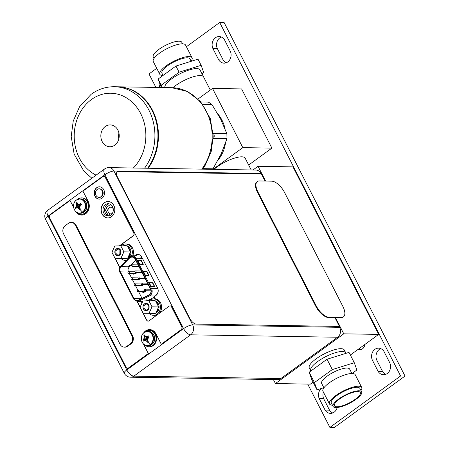 <?xml version="1.0" encoding="UTF-8"?>
<svg xmlns="http://www.w3.org/2000/svg" width="450" height="450" viewBox="0 0 450 450"><rect width="100%" height="100%" fill="white"/><g stroke="black" fill="none" stroke-linecap="round" stroke-linejoin="round"><path stroke-width="0.67" d="M242.814 147.628L212.524 88.436L241.599 88.914L271.89 148.112L242.814 147.628L213.002 169.324M271.89 148.112L248.664 165.015M251.19 169.954L245.154 158.153A19.659 5.692 152.9 0 0 241.791 156.819A19.659 5.692 152.9 0 0 214.003 169.341M212.524 88.436L198.056 98.966M200.211 75.572A19.659 5.692 152.9 0 0 172.851 87.716A19.659 5.692 -27.1 0 1 175.433 85.686A19.659 5.692 152.9 0 1 203.574 76.905A19.659 5.692 152.9 0 0 200.211 75.572M218.188 159.958A32.766 27.557 -89.1 0 0 225.472 143.28M225.09 128.891A32.766 27.557 -89.1 0 0 217.822 113.889M212.732 169.318L221.282 153.731L226.974 138.623L226.884 133.712L220.657 119.109L211.922 104.468L208.44 102.127L200.925 102.004M213.109 132.992L213.441 133.487C214.453 135.124 214.481 136.761 213.531 138.403L213.171 138.983M117.669 86.788A49.151 41.333 90.9 0 1 117.939 86.794A49.151 41.333 90.9 0 1 154.969 115.909A49.151 41.333 90.9 0 1 148.118 168.255M147.583 168.244A49.151 41.333 -89.1 0 0 154.44 115.897A49.151 41.333 -89.1 0 0 117.405 86.782L114.39 86.732A49.151 41.333 90.9 0 1 151.425 115.853A49.151 41.333 90.9 0 1 144.568 168.193M114.806 145.142A10.941 9.203 -89.1 0 0 118.918 132.919A10.941 9.203 -89.1 0 0 110.216 124.881A10.941 9.203 -89.1 0 0 105.266 126.501A10.941 9.203 -89.1 0 0 101.149 138.724A10.941 9.203 -89.1 0 0 109.856 146.762A10.941 9.203 -89.1 0 0 114.806 145.142M118.851 138.898A10.941 9.203 90.9 0 1 118.946 133.037M156.741 68.321L149.006 73.946L155.903 87.418M307.716 384.086L329.895 427.427L400.59 375.981L219.701 22.5L186.407 46.733M358.043 349.431A6.159 5.181 -89.1 0 0 359.668 349.768A6.159 5.181 -89.1 0 0 362.452 348.857A6.159 5.181 -89.1 0 0 364.899 344.441M378.163 371.469A8.162 6.862 -89.1 0 0 383.552 374.749A8.162 6.862 -89.1 0 0 387.248 373.545A8.162 6.862 -89.1 0 0 389.852 362.964L383.951 351.433A8.162 6.862 -89.1 0 0 378.562 348.159A8.162 6.862 -89.1 0 0 374.873 349.363A8.162 6.862 -89.1 0 0 372.262 359.938L378.163 371.469L382.596 371.543L376.695 360.011A8.162 6.862 90.9 0 1 379.305 349.436A8.162 6.862 90.9 0 1 380.773 348.632M321.098 388.569A8.162 6.862 -89.1 0 0 319.196 398.559L325.097 410.091A8.162 6.862 -89.1 0 0 330.486 413.37A8.162 6.862 -89.1 0 0 334.176 412.161A8.162 6.862 -89.1 0 0 337.196 407.498M218.711 59.873A8.162 6.862 -89.1 0 0 224.1 63.152A8.162 6.862 -89.1 0 0 227.79 61.943A8.162 6.862 -89.1 0 0 230.4 51.367L224.499 39.836A8.162 6.862 -89.1 0 0 219.111 36.557A8.162 6.862 -89.1 0 0 215.421 37.766A8.162 6.862 -89.1 0 0 212.811 48.341L218.711 59.873L223.144 59.946L217.243 48.414A8.162 6.862 90.9 0 1 219.853 37.839A8.162 6.862 90.9 0 1 221.321 37.035M159.159 81.917A8.162 6.862 -89.1 0 0 159.744 86.962L160.014 87.486M400.59 375.981L405.022 376.054L334.322 427.5L329.895 427.427M405.022 376.054L224.134 22.573L219.701 22.5M385.774 374.349A8.162 6.862 90.9 0 1 382.596 371.543M332.707 412.965A8.162 6.862 90.9 0 1 329.529 410.164L323.629 398.632A8.162 6.862 90.9 0 1 323.398 392.091M226.322 62.747A8.162 6.862 90.9 0 1 223.144 59.946M360.231 349.74A6.159 5.181 90.9 0 1 358.493 349.099M376.695 360.011L372.262 359.938M325.097 410.091L329.529 410.164M323.629 398.632L319.196 398.559M217.243 48.414L212.811 48.341M161.066 86.985L159.744 86.962M335.509 317.672L343.772 333.821L275.434 383.552L310.359 384.131L313.093 382.14M350.348 355.027L378.697 334.395L292.973 166.871L258.047 166.297L265.607 181.069M252.973 169.982L258.047 166.297M343.772 333.821L378.697 334.395M345.999 353.329L344.301 350.016A19.659 5.692 152.9 0 0 316.164 358.796A19.659 5.692 152.9 0 0 309.296 367.926L310.725 370.721A19.659 5.692 -27.1 0 1 317.593 361.586A19.659 5.692 -27.1 0 1 345.729 352.806A19.659 5.692 -27.1 0 0 317.593 361.586A19.659 5.692 152.9 0 0 310.725 370.721L310.866 370.997M275.434 383.552L273.392 379.558M334.957 317.666L339.446 326.441L196.2 324.079A6.553 2.998 -126 0 1 189.799 318.437L117.501 177.154A6.553 2.998 -126 0 1 117.191 171.917A6.553 2.998 -126 0 1 118.192 171.63L261.439 173.993L265.05 181.058M339.446 326.441L339.649 327.33A7.211 6.064 -89.1 0 1 337.607 337.241L280.806 378.562A7.211 6.064 -89.1 0 1 277.543 379.626L130.579 377.201A7.211 6.064 90.9 0 0 133.841 376.138L280.806 378.562M257.332 181.536L256.86 181.879A13.106 5.991 54 0 0 257.484 192.358L315.776 306.276A13.106 5.991 54 0 0 328.584 317.559L340.993 317.767A13.106 5.991 54 0 0 342.99 317.194L343.463 316.851A13.106 5.991 -126 0 1 341.466 317.424L329.057 317.216A13.106 5.991 -126 0 1 316.249 305.933L257.957 192.015A13.106 5.991 -126 0 1 257.332 181.536A13.106 5.991 -126 0 1 259.329 180.962L271.738 181.17A13.106 5.991 -126 0 1 284.546 192.454L342.844 306.371A13.106 5.991 -126 0 1 343.463 316.851M261.208 173.993L260.944 173.469A7.211 6.064 -89.1 0 0 255.876 170.032L108.911 167.608A7.211 6.064 90.9 0 1 113.974 171.039L192.679 324.9L339.649 327.33M105.486 204.621A6.126 5.152 -89.1 0 0 103.185 211.466A6.126 5.152 -89.1 0 0 108.056 215.972A6.126 5.152 -89.1 0 0 110.829 215.066A6.126 5.152 -89.1 0 0 113.136 208.221A6.126 5.152 -89.1 0 0 108.259 203.715A6.126 5.152 -89.1 0 0 105.486 204.621M134.511 255.887L135.439 255.206A5.439 4.573 -89.1 0 1 137.903 254.407A5.439 4.573 -89.1 0 1 141.722 257.001L157.551 287.938A5.439 4.573 -89.1 0 1 156.009 295.419L154.266 296.685L155.447 299.002M132.998 255.111L133.386 255.87M140.006 301.534A5.439 4.573 -89.1 0 0 142.307 302.321A5.439 4.573 -89.1 0 0 142.324 302.321M146.374 300.853L146.689 300.842M108.855 215.91A6.126 5.152 90.9 0 1 104.687 211.028A6.126 5.152 90.9 0 1 107.083 204.649A6.126 5.152 90.9 0 1 109.058 203.805M148.247 300.791L146.632 300.729M144.326 332.409A7.178 6.036 90.9 0 1 147.572 331.352L144.225 332.438C139.028 335.756 141.441 346.016 147.336 345.701L148.326 345.718A7.178 6.036 -89.1 0 0 151.577 344.655A7.178 6.036 -89.1 0 0 154.271 336.639A7.178 6.036 -89.1 0 0 148.562 331.369L147.572 331.352A7.178 6.036 90.9 0 1 153.281 336.623A7.178 6.036 90.9 0 1 150.581 344.644A7.178 6.036 90.9 0 1 147.336 345.701A7.178 6.036 90.9 0 1 143.477 343.952M150.255 344.481A6.992 5.878 90.9 0 1 142.178 342.18A6.992 5.878 90.9 0 1 144.157 332.567A6.992 5.878 -89.1 0 1 152.235 334.862A6.992 5.878 -89.1 0 1 150.255 344.481A9.754 4.461 54 0 1 147.814 341.91L148.241 341.544A9.737 4.449 -126 0 1 147.482 340.521A9.568 5.169 -91.9 0 1 147.341 338.957A9.568 4.584 -57.1 0 1 148.084 337.59A9.737 2.818 -27.1 0 1 149.186 336.966L148.641 335.908A9.737 2.818 152.9 0 0 147.544 336.527L146.115 336.572A9.568 2.402 -155.3 0 1 145.08 335.829A9.737 4.449 -126 0 1 144.799 334.811L143.904 335.464A9.737 4.449 54 0 0 144.186 336.482A9.568 5.169 88.1 0 0 144.101 338.034A9.568 4.584 122.9 0 0 143.584 339.407A9.737 2.818 152.9 0 0 142.959 340.043L143.505 341.1A9.737 2.818 -27.1 0 1 144.129 340.47L145.322 340.425A9.568 2.402 24.7 0 0 146.588 341.173A9.737 4.449 54 0 0 147.347 342.197L146.824 341.173L145.676 340.431L147.375 339.553M148.146 338.175L144.422 336.482L143.904 335.464M148.044 337.978L143.899 335.43M148.151 338.456L144.45 338.04L144.186 336.482M147.403 338.827L143.82 339.412L144.45 338.04L144.101 338.034M147.87 338.827L142.942 340.059M142.959 340.043L143.584 339.407M147.358 339.272L144.411 340.459M147.493 340.537L146.588 341.173M147.977 341.196L147.347 342.197M147.814 341.91L147.375 342.225M145.322 340.425L145.676 340.431M147.982 337.764L146.464 336.577L147.78 336.532L148.641 335.908M146.115 336.572L148.022 337.702M148.438 337.382L147.544 336.527M148.967 337.089L148.68 335.886M145.226 331.853A8.19 6.891 90.9 0 1 145.581 331.577A8.19 6.891 90.9 0 1 149.287 330.362A8.19 6.891 90.9 0 1 155.807 336.381A8.19 6.891 90.9 0 1 152.724 345.532A8.19 6.891 90.9 0 1 149.018 346.748A8.19 6.891 90.9 0 1 145.007 345.127M149.018 346.748L149.552 346.753A8.19 6.891 -89.1 0 0 153.259 345.544A8.19 6.891 -89.1 0 0 156.341 336.392A8.19 6.891 -89.1 0 0 149.822 330.373L149.287 330.362M108.399 215.786L104.721 208.603M132.649 266.259A0.787 0.664 90.9 0 1 131.963 264.921A0.787 0.664 90.9 0 1 132.649 266.259M129.184 273.268L131.507 277.813M132.3 279.36L134.623 283.899M135.416 285.446L137.739 289.986M138.532 291.532L142.02 298.35M128.402 271.721A4.061 3.42 90.9 0 1 128.205 268.701A5.901 4.961 90.9 0 1 129.386 266.861L135.709 260.241M144.208 291.561L144.039 292.343L142.802 292.539L144.112 292.348L144.276 291.561M134.809 285.435A0.787 0.664 90.9 0 1 134.831 283.86A0.787 0.664 90.9 0 1 134.809 285.435L142.071 285.548A0.787 0.664 -89.1 0 0 142.74 284.653M128.576 273.262A0.787 0.664 90.9 0 1 128.599 271.688A0.787 0.664 90.9 0 1 128.576 273.262L135.838 273.375A0.787 0.664 -89.1 0 0 136.507 272.481M131.692 279.349A0.787 0.664 90.9 0 1 131.715 277.774A0.787 0.664 90.9 0 1 131.692 279.349L138.954 279.461A0.787 0.664 -89.1 0 0 139.624 278.567M137.925 291.521A0.787 0.664 90.9 0 1 137.947 289.946A0.787 0.664 90.9 0 1 137.925 291.521L145.187 291.639A0.787 0.664 -89.1 0 0 145.856 290.739M134.483 273.352L133.892 273.409L133.718 274.191L133.127 274.011L133.785 274.191L133.965 273.414L134.556 273.358M149.344 294.711A4.061 3.42 -89.1 0 0 150.497 289.119L134.955 258.767A4.061 3.42 -89.1 0 0 132.097 256.832A4.061 3.42 -89.1 0 0 130.258 257.434A4.061 3.42 -89.1 0 0 129.819 257.811L121.101 266.687A4.061 3.42 -89.1 0 0 120.392 271.896L134.044 298.564A4.061 3.42 -89.1 0 0 136.901 300.499A4.061 3.42 -89.1 0 0 138.251 300.195L148.86 295.003A4.061 3.42 -89.1 0 0 149.344 294.711M137.779 260.325L139.776 264.234L143.319 264.291L141.322 260.381L137.779 260.325M149.214 282.662L151.211 286.571L154.755 286.627L152.758 282.718L149.214 282.662M143.494 271.491L145.496 275.4L149.04 275.456L147.037 271.547L143.494 271.491M142.993 264.285L141.086 260.55L141.322 260.381M141.086 260.55L137.869 260.499M154.434 286.622L152.522 282.887L152.758 282.718M152.522 282.887L149.304 282.836M148.714 275.451L146.801 271.721L147.037 271.547M146.801 271.721L143.584 271.671M142.802 292.539L143.55 291.381M143.955 292.072L143.679 291.668L143.882 292.072M143.668 292.011L143.752 291.673M141.998 284.518A0.787 0.664 90.9 0 1 141.311 283.179A0.787 0.664 90.9 0 1 141.998 284.518M135.765 272.346A0.787 0.664 90.9 0 1 135.079 271.007A0.787 0.664 90.9 0 1 135.765 272.346M138.881 278.432A0.787 0.664 90.9 0 1 138.195 277.093A0.787 0.664 90.9 0 1 138.881 278.432M145.114 290.604A0.787 0.664 90.9 0 1 144.428 289.266A0.787 0.664 90.9 0 1 145.114 290.604M133.059 274.011L133.718 274.191L133.059 274.011L133.222 273.223M133.667 273.561L133.29 273.831L133.582 273.898L133.38 273.493L133.734 273.561M133.363 273.831L133.447 273.499M110.183 215.466L109.018 213.193M107.989 211.179L106.149 207.591L110.543 204.396M112.275 207.203A5.929 4.989 90.9 0 1 112.607 206.713M112.421 213.255A3.364 2.829 90.9 0 1 112.236 213.407A3.364 2.829 90.9 0 1 110.711 213.902A3.364 2.829 90.9 0 1 108.039 211.433A3.364 2.829 90.9 0 1 109.299 207.675A3.364 2.829 90.9 0 1 110.818 207.18A3.364 2.829 90.9 0 1 113.259 208.941M98.989 197.336L99.517 197.347A4.258 3.583 -89.1 0 0 101.447 196.718A4.258 3.583 -89.1 0 0 103.05 191.959A4.258 3.583 -89.1 0 0 99.658 188.831L99.129 188.82A4.258 3.583 90.9 0 1 102.516 191.947A4.258 3.583 90.9 0 1 100.913 196.712A4.258 3.583 90.9 0 1 98.989 197.336A4.258 3.583 90.9 0 1 95.597 194.209A4.258 3.583 90.9 0 1 97.2 189.45A4.258 3.583 90.9 0 1 99.129 188.82M146.869 299.334L147.589 300.746M155.959 294.981A5.901 4.961 -89.1 0 0 158.175 291.471M142.166 257.861A5.901 4.961 -89.1 0 0 139.612 256.972M130.674 265.511L129.544 265.494L128.25 266.844L129.386 266.861M148.404 300.139L148.731 300.774M149.243 300.774A8.19 6.891 90.9 0 1 149.985 300.15A8.19 6.891 90.9 0 1 153.692 298.941A8.19 6.891 90.9 0 1 160.211 304.959A8.19 6.891 90.9 0 1 157.129 314.111A8.19 6.891 90.9 0 1 153.422 315.321L154.558 315.343A8.19 6.891 -89.1 0 0 157.849 314.409M158.659 313.819A8.19 6.891 -89.1 0 0 161.28 304.706A8.19 6.891 -89.1 0 0 154.828 298.957L153.692 298.941M153.422 315.321A8.19 6.891 90.9 0 1 149.034 313.341M152.004 306.816L149.13 313.054L143.168 313.245L140.074 307.198L142.948 300.96L148.911 300.769L152.004 306.816L158.636 306.923L155.542 300.881L148.911 300.769M144.484 303.964A3.572 3.004 -89.1 0 0 143.471 308.874A3.572 3.004 -89.1 0 0 147.594 310.05A3.572 3.004 -89.1 0 0 148.607 305.139A3.572 3.004 -89.1 0 0 144.484 303.964M154.699 313.194A6.553 5.513 90.9 0 1 152.561 313.673A6.553 5.513 90.9 0 1 150.862 313.318L155.762 313.161L158.636 306.923M155.762 313.161L149.13 313.054M158.124 308.036A6.553 5.513 90.9 0 1 156.274 312.047M152.561 313.673L153.45 313.684A6.553 5.513 -89.1 0 0 155.678 313.166M155.79 313.11A6.553 5.513 -89.1 0 0 158.271 303.699A6.553 5.513 -89.1 0 0 155.627 301.044M156.094 301.956A6.553 5.513 90.9 0 1 157.382 303.688A6.553 5.513 90.9 0 1 158.085 305.843M151.211 300.808A6.553 5.513 90.9 0 1 152.781 300.566A6.553 5.513 90.9 0 1 154.339 300.859M155.222 300.876A6.553 5.513 -89.1 0 0 153.664 300.577L152.781 300.566M150.862 313.318L143.168 313.245M145.125 304.526A2.914 2.453 -89.1 0 0 144.028 307.789A2.914 2.453 -89.1 0 0 146.346 309.932A2.914 2.453 -89.1 0 0 147.667 309.499A2.914 2.453 -89.1 0 0 148.764 306.242A2.914 2.453 -89.1 0 0 146.441 304.099A2.914 2.453 -89.1 0 0 145.125 304.526M144.439 303.879A3.667 3.088 -89.1 0 0 143.061 307.98A3.667 3.088 -89.1 0 0 145.98 310.674A3.667 3.088 -89.1 0 0 147.639 310.134A3.667 3.088 -89.1 0 0 149.018 306.034A3.667 3.088 -89.1 0 0 146.098 303.339A3.667 3.088 -89.1 0 0 144.439 303.879M147.954 309.251L148.028 304.824M132.722 255.859A8.19 6.891 -89.1 0 0 126.709 244.013L125.573 243.99A8.19 6.891 90.9 0 1 131.535 255.954M126.405 260.286A8.19 6.891 90.9 0 1 125.302 260.376A8.19 6.891 90.9 0 1 120.915 258.396M121.123 245.829A8.19 6.891 90.9 0 1 121.866 245.205A8.19 6.891 90.9 0 1 125.573 243.99M123.885 251.865L121.016 258.103L115.048 258.294L111.954 252.253L114.829 246.015L120.791 245.824L123.885 251.865L130.517 251.977L127.423 245.931L120.791 245.824M116.364 249.013A3.572 3.004 -89.1 0 0 115.352 253.929A3.572 3.004 -89.1 0 0 119.481 255.105A3.572 3.004 -89.1 0 0 120.487 250.189A3.572 3.004 -89.1 0 0 116.364 249.013M126.579 258.249A6.553 5.513 90.9 0 1 124.442 258.722A6.553 5.513 90.9 0 1 122.743 258.373L127.642 258.216L130.517 251.977M127.642 258.216L121.016 258.103M130.005 253.091A6.553 5.513 90.9 0 1 128.154 257.102M124.442 258.722L125.331 258.733A6.553 5.513 -89.1 0 0 127.564 258.216M127.671 258.159A6.553 5.513 -89.1 0 0 130.151 248.754A6.553 5.513 -89.1 0 0 127.508 246.094M127.974 247.011A6.553 5.513 90.9 0 1 129.263 248.737A6.553 5.513 90.9 0 1 129.966 250.898M123.092 245.857A6.553 5.513 90.9 0 1 124.661 245.616A6.553 5.513 90.9 0 1 126.219 245.908M127.103 245.925A6.553 5.513 -89.1 0 0 125.544 245.632L124.661 245.616M122.743 258.373L115.048 258.294M117.006 249.581A2.914 2.453 -89.1 0 0 115.909 252.838A2.914 2.453 -89.1 0 0 118.226 254.981A2.914 2.453 -89.1 0 0 119.548 254.548A2.914 2.453 -89.1 0 0 120.645 251.291A2.914 2.453 -89.1 0 0 118.322 249.148A2.914 2.453 -89.1 0 0 117.006 249.581M116.319 248.934A3.667 3.088 -89.1 0 0 114.941 253.035A3.667 3.088 -89.1 0 0 117.861 255.729A3.667 3.088 -89.1 0 0 119.52 255.184A3.667 3.088 -89.1 0 0 120.904 251.083A3.667 3.088 -89.1 0 0 117.979 248.389A3.667 3.088 -89.1 0 0 116.319 248.934M119.835 254.306L119.908 249.879M137.076 301.483L146.616 320.13A2.098 1.766 -89.1 0 0 148.089 321.131A2.098 1.766 -89.1 0 0 149.034 320.822L169.116 306.214A2.098 1.766 90.9 0 1 170.066 305.904A2.098 1.766 90.9 0 1 171.54 306.9L181.71 326.784A2.098 1.766 90.9 0 1 181.114 329.67L161.398 344.143L181.294 329.67A2.098 1.766 -89.1 0 0 181.884 326.79L171.714 306.906A2.098 1.766 -89.1 0 0 170.241 305.904A2.098 1.766 -89.1 0 0 170.151 305.904M148.174 321.126A2.098 1.766 90.9 0 1 146.79 320.136L143.269 313.245M140.124 307.097L137.256 301.489L133.582 299.036L133.808 298.733A4.393 3.696 90.9 0 0 138.358 300.493A0.658 0.326 63.9 0 0 138.921 301.106A5.046 4.247 90.9 0 1 137.244 301.489L142.667 301.573M119.829 267.424L115.161 258.3M119.531 245.863L133.296 235.845A2.098 1.766 -89.1 0 0 133.892 232.965L105.379 177.227A1.969 1.654 -89.1 0 0 104.001 176.287A1.969 1.654 -89.1 0 0 103.911 176.293M81.686 215.066A8.978 7.549 90.9 0 1 76.191 211.978M73.62 207.186L70.031 200.509L50.141 214.982A1.969 1.654 90.9 0 0 49.584 217.688L126.146 367.358A1.969 1.654 90.9 0 0 127.53 368.297L127.704 368.297A1.969 1.654 -89.1 0 0 128.593 368.004L148.483 353.537L143.747 344.272M144.152 332.494A8.978 7.549 90.9 0 1 145.772 330.913A8.978 7.549 90.9 0 1 149.749 329.586M107.876 217.918A8.19 6.891 90.9 0 1 101.436 211.854A8.19 6.891 90.9 0 1 104.529 202.748A8.19 6.891 90.9 0 1 108.146 201.538M99.343 199.136A6.159 5.181 90.9 0 1 94.517 194.558A6.159 5.181 90.9 0 1 96.846 187.729A6.159 5.181 90.9 0 1 99.546 186.817M143.696 332.871A8.978 7.549 -89.1 0 1 145.597 330.907A8.978 7.549 -89.1 0 1 149.659 329.586A8.978 7.549 -89.1 0 1 155.964 333.861L161.224 344.137M143.404 343.952L148.309 353.531L128.419 368.004A1.969 1.654 90.9 0 1 127.53 368.297M73.704 207.686L70.031 200.509M75.746 211.584A8.978 7.549 -89.1 0 0 81.596 215.066A8.978 7.549 -89.1 0 0 85.657 213.739A8.978 7.549 -89.1 0 0 88.206 201.392L82.946 191.115L102.932 176.58A1.969 1.654 90.9 0 1 103.821 176.287A1.969 1.654 90.9 0 1 105.204 177.227L133.712 232.959A2.098 1.766 90.9 0 1 133.121 235.845L119.34 245.869M112.517 251.038A2.098 1.766 -89.1 0 0 112.32 251.454M112.269 252.861A2.098 1.766 -89.1 0 0 112.444 253.339L119.745 267.609M104.355 202.748A8.19 6.891 -89.1 0 0 101.272 211.899A8.19 6.891 -89.1 0 0 107.792 217.918A8.19 6.891 -89.1 0 0 111.493 216.709A8.19 6.891 -89.1 0 0 114.576 207.557A8.19 6.891 -89.1 0 0 108.062 201.538A8.19 6.891 -89.1 0 0 104.355 202.748M96.671 187.723A6.159 5.181 -89.1 0 0 94.354 194.608A6.159 5.181 -89.1 0 0 99.253 199.131A6.159 5.181 -89.1 0 0 102.038 198.225A6.159 5.181 -89.1 0 0 104.355 191.34A6.159 5.181 -89.1 0 0 99.456 186.812A6.159 5.181 -89.1 0 0 96.671 187.723M71.19 222.39L71.899 222.401A5.901 4.961 -89.1 0 1 76.044 225.208L132.621 335.779A5.901 4.961 -89.1 0 1 130.95 343.89L127.654 346.292A5.901 4.961 -89.1 0 1 124.982 347.164L124.273 347.152A5.901 4.961 90.9 0 1 120.127 344.34L63.551 233.775A5.901 4.961 90.9 0 1 65.222 225.658L68.518 223.262A5.901 4.961 90.9 0 1 71.19 222.39A5.901 4.961 90.9 0 1 75.33 225.197L131.912 335.767A5.901 4.961 90.9 0 1 130.241 343.879L126.945 346.281A5.901 4.961 90.9 0 1 124.273 347.152M76.562 199.941A7.178 6.036 90.9 0 1 79.808 198.883L76.461 199.969C71.269 203.282 73.676 213.547 79.571 213.232L80.561 213.249A7.178 6.036 -89.1 0 0 83.812 212.186A7.178 6.036 -89.1 0 0 86.513 204.171A7.178 6.036 -89.1 0 0 80.803 198.894L79.808 198.883A7.178 6.036 90.9 0 1 85.517 204.154A7.178 6.036 90.9 0 1 82.817 212.169A7.178 6.036 90.9 0 1 79.571 213.232A7.178 6.036 90.9 0 1 75.712 211.483M82.491 212.006A6.992 5.878 90.9 0 1 74.413 209.711A6.992 5.878 90.9 0 1 76.393 200.093A6.992 5.878 -89.1 0 1 84.471 202.393A6.992 5.878 -89.1 0 1 82.491 212.006A9.754 4.461 54 0 1 80.055 209.441L80.477 209.07A9.737 4.449 -126 0 1 79.718 208.046A9.568 5.169 -91.9 0 1 79.577 206.488A9.568 4.584 -57.1 0 1 80.325 205.121A9.737 2.818 -27.1 0 1 81.422 204.497L80.876 203.434A9.737 2.818 152.9 0 0 79.779 204.058L78.351 204.097A9.568 2.402 -155.3 0 1 77.321 203.361A9.737 4.449 -126 0 1 77.034 202.343L76.14 202.995A9.737 4.449 54 0 0 76.421 204.007A9.568 5.169 88.1 0 0 76.337 205.566A9.568 4.584 122.9 0 0 75.819 206.938A9.737 2.818 152.9 0 0 75.201 207.568L75.741 208.631A9.737 2.818 -27.1 0 1 76.365 208.001L77.558 207.956A9.568 2.402 24.7 0 0 78.823 208.699A9.737 4.449 54 0 0 79.582 209.722L79.059 208.704L77.912 207.962L79.616 207.079M80.381 205.706L76.663 204.013L76.14 202.995M80.28 205.509L76.134 202.961M80.387 205.987L76.691 205.571L76.421 204.007M79.639 206.359L76.056 206.944L76.691 205.571L76.337 205.566M80.106 206.359L75.178 207.591M75.201 207.568L75.819 206.938M79.594 206.803L76.646 207.99M79.729 208.063L78.823 208.699M80.212 208.727L79.582 209.722M80.055 209.441L79.611 209.756M77.558 207.956L77.912 207.962M80.218 205.296L78.699 204.103L80.016 204.064L80.876 203.434M78.351 204.097L80.258 205.228M80.674 204.913L79.779 204.058M81.203 204.615L80.916 203.417M77.468 199.378A8.19 6.891 90.9 0 1 77.822 199.102A8.19 6.891 90.9 0 1 81.529 197.893A8.19 6.891 90.9 0 1 88.043 203.912A8.19 6.891 90.9 0 1 84.966 213.064A8.19 6.891 90.9 0 1 81.259 214.273A8.19 6.891 90.9 0 1 77.248 212.653M81.259 214.273L81.788 214.284A8.19 6.891 -89.1 0 0 85.494 213.075A8.19 6.891 -89.1 0 0 88.577 203.917A8.19 6.891 -89.1 0 0 82.058 197.904L81.529 197.893M360.962 390.572A18.113 5.248 -27.1 0 0 361.716 387.433A18.113 5.248 -27.1 0 0 335.79 395.527A18.113 5.248 152.9 0 0 329.462 403.937A18.113 5.248 152.9 0 0 332.449 405.163M336.926 395.544A16.014 4.635 -27.1 0 1 359.848 388.389L361.631 391.882A16.014 4.635 -27.1 0 1 356.04 399.319A16.014 4.635 152.9 0 1 333.118 406.474L331.329 402.981A16.014 4.635 152.9 0 1 336.926 395.544M333.118 406.474A16.014 4.635 152.9 0 1 338.709 399.032A16.014 4.635 -27.1 0 1 361.631 391.882M339.502 399.049A14.552 4.213 -27.1 0 1 359.803 392.001A14.552 4.213 -27.1 0 1 355.247 399.308A14.552 4.213 152.9 0 1 341.376 406.091A14.552 4.213 152.9 0 1 334.288 405.056A14.552 4.213 152.9 0 1 339.502 399.049M352.052 373.5L356.895 369.979L354.285 362.723L349.003 352.395L327.015 359.241L309.139 372.257L311.743 379.507L317.031 389.841L323.843 387.714M354.285 362.723L332.303 369.574L314.426 382.584L317.031 389.841M327.015 359.241L332.303 369.574M309.139 372.257L314.426 382.584M323.899 387.832L321.654 383.445A15.728 4.556 152.9 0 1 327.15 376.144A15.728 4.556 -27.1 0 1 349.661 369.118L351.906 373.5M329.462 403.937L322.959 391.236A18.113 5.248 152.9 0 1 329.287 382.821A18.113 5.248 -27.1 0 1 355.213 374.732L361.716 387.433M159.795 74.289L153.281 61.56A18.118 5.248 -27.1 0 1 159.609 53.139A18.118 5.248 152.9 0 1 185.546 45.051L192.06 57.78A18.118 5.248 152.9 0 0 166.123 65.874A18.118 5.248 -27.1 0 0 159.795 74.289A18.118 5.248 -27.1 0 0 162.934 75.521M182.559 43.824L181.761 42.261A16.026 4.641 152.9 0 0 158.828 49.421A16.026 4.641 -27.1 0 0 153.231 56.863L154.029 58.421M210.302 90.051L200.002 69.924A19.659 5.692 152.9 0 0 171.861 78.705A19.659 5.692 -27.1 0 0 164.891 87.57M162.112 87.525L161.274 85.163L179.094 72.191L201.139 65.312L203.726 72.596L202.011 73.845M201.139 65.312L197.994 59.169L175.95 66.049L179.094 72.191M161.274 85.163L158.13 79.02L175.95 66.049M161.336 87.508L158.13 79.02M191.171 61.301L189.928 58.871A15.728 4.556 152.9 0 0 167.417 65.897A15.728 4.556 -27.1 0 0 161.927 73.198L163.063 75.426M191.115 61.189A18.118 5.248 152.9 0 0 192.06 57.78M211.922 104.468L202.792 104.316M213.441 133.487L226.884 133.712M226.974 138.623L213.531 138.403M203.04 168.632L213.086 168.801M201.831 169.138A49.151 41.333 -89.1 0 0 208.688 116.797A49.151 41.333 -89.1 0 0 171.653 87.683L117.939 86.794M96.075 175.146A42.598 35.826 90.9 0 1 74.301 139.151A42.598 35.826 90.9 0 1 91.457 99.523A42.598 35.826 -89.1 0 1 91.609 99.416A42.598 35.826 90.9 0 1 139.101 110.722A42.598 35.826 90.9 0 1 133.346 168.007M340.993 317.767L341.466 317.424M329.057 317.216L328.584 317.559M315.776 306.276L316.249 305.933M257.957 192.015L257.484 192.358M260.944 173.469L113.974 171.039A7.211 2.087 152.9 0 0 104.889 174.752A7.211 3.296 -126 0 1 104.546 168.986L47.751 210.302A7.211 3.296 54 0 0 48.094 216.067L126.799 369.928L183.594 328.613L104.889 174.752L48.094 216.067A7.211 2.087 152.9 0 0 45.574 219.414L124.279 373.275A7.211 2.087 -27.1 0 1 126.799 369.928A7.211 3.296 54 0 0 133.841 376.138L190.637 334.817A7.211 3.296 -126 0 1 183.594 328.613A7.211 2.087 -27.1 0 1 192.679 324.9A7.211 6.064 90.9 0 1 190.637 334.817L337.607 337.241M137.036 255.234L135.439 255.206M152.325 344.014A6.654 5.591 -89.1 0 0 152.505 333.202M133.808 298.733L120.156 272.064A4.393 3.696 90.9 0 1 120.921 266.439L129.639 257.563A4.393 3.696 90.9 0 1 130.118 257.153A4.393 3.696 90.9 0 1 135.191 258.593L150.727 288.951A4.393 3.696 90.9 0 1 149.49 294.992A4.393 3.696 90.9 0 1 148.961 295.307L138.358 300.493M155.199 296.01L149.524 295.92L138.921 301.106L142.852 301.168M150.727 288.951L151.554 288.613A5.046 4.247 90.9 0 1 150.126 295.554A5.046 4.247 90.9 0 1 149.524 295.92A0.658 0.326 -116.1 0 1 148.961 295.307M133.695 299.081L120.038 272.413M120.156 272.064L119.925 272.368C118.907 270 119.199 267.874 120.808 265.984L120.921 266.439M120.921 265.95L129.634 257.074M129.639 257.563L129.527 257.113L130.084 256.629L132.469 255.853A5.046 4.247 90.9 0 1 136.018 258.261L135.191 258.593M130.185 256.601A5.046 4.247 90.9 0 1 132.469 255.853L139.731 255.971M142.419 258.362L136.018 258.261L151.554 288.613L157.877 288.714M147.504 300.577L154.502 297.152M153.568 298.941L155.047 298.215M134.342 257.884L129.819 257.811M121.101 266.687L128.295 266.799M128.053 272.014L120.392 271.896M134.044 298.564L141.345 298.676M126.945 346.281L127.654 346.292M130.95 343.89L130.241 343.879M76.044 225.208L75.33 225.197M131.912 335.767L132.621 335.779M84.561 211.545A6.654 5.591 -89.1 0 0 84.741 200.734M202.652 169.155L204.936 165.859L211.185 151.661L213.221 136.204L210.279 118.575L200.548 101.565L187.329 91.44L171.653 87.683M114.39 86.732C105.975 86.67 98.229 89.184 91.147 94.286L79.487 106.847L73.237 121.044L71.201 136.507L74.143 154.131L83.88 171.141L91.851 178.222M124.279 373.275A7.211 7.211 0 0 0 130.579 377.201M108.911 167.608A7.211 7.211 0 0 0 104.546 168.986M47.751 210.302A7.211 7.211 0 0 0 45.574 219.414M132.294 266.377L138.904 266.479M132.317 264.803L138.094 264.892M134.831 283.86L141.002 283.961M128.599 271.688L134.769 271.789M141.643 284.636L148.252 284.743M141.671 283.061L147.442 283.157M135.411 272.464L142.02 272.571M135.433 270.889L141.21 270.984M138.527 278.55L145.136 278.657M138.555 276.975L144.326 277.071M144.759 290.723L150.975 290.824M144.787 289.153L150.553 289.243M131.715 277.774L137.886 277.875M137.947 289.946L144.118 290.048M112.826 207.214L110.818 207.18M111.983 213.924L110.711 213.902M125.302 260.376L126.304 260.392"/></g></svg>
